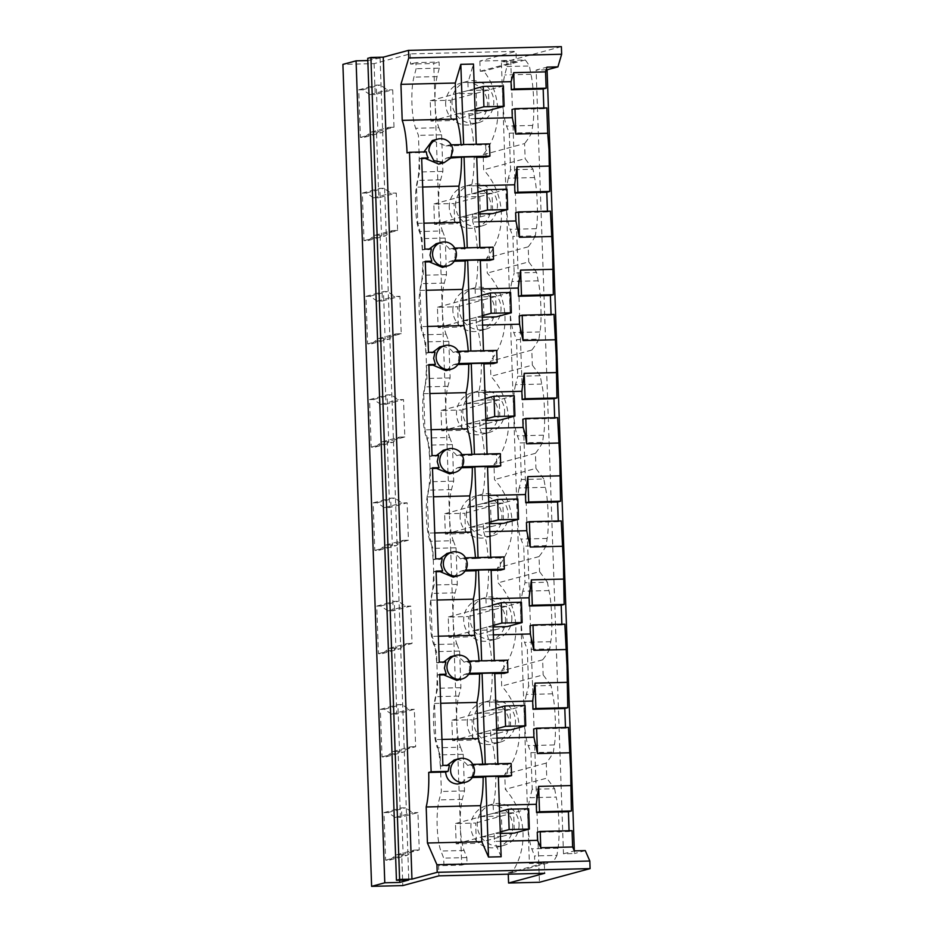 <?xml version="1.0" encoding="UTF-8"?>
<svg xmlns="http://www.w3.org/2000/svg" width="933" height="933" viewBox="0 0 933 933"><rect width="100%" height="100%" fill="white"/><g stroke="black" fill="none" stroke-linecap="round" stroke-linejoin="round"><path stroke-width="0.7" stroke-dasharray="4.67 3.5" d="M423.967 151.916L423.967 152.511L426.416 151.857M438.732 164.115L446.382 158.097L450.184 157.071A12.222 11.931 74.9 0 0 449.764 144.872L451.21 144.837M432.364 140.533L445.951 145.898L449.764 144.872M407.056 152.93L423.967 152.511M450.184 157.071L451.28 157.047M489.487 143.915L485.673 144.942L463.631 144.848L461.089 145.536A40.725 8.502 -91.4 0 0 461.03 144.603M445.951 145.898L461.089 145.536M446.382 158.097L450.686 157.992M476.728 157.362L474.162 157.42L476.705 156.732M421.658 158.074L419.115 158.762L421.681 158.692M422.672 187.02L416.491 187.171A40.725 8.502 -91.4 0 0 419.115 158.762M485.673 144.942L486.105 157.129M477.708 185.679L471.538 185.83C473.288 178.53 474.162 169.06 474.162 157.42M475.375 118.596L469.194 118.748C471.41 124.975 472.926 133.804 473.731 145.233M469.194 118.748L468.926 110.829L456.68 114.129L455.969 93.801L468.214 90.501L467.934 82.71L473.463 64.05M474.116 82.57L467.934 82.71M561.386 46.65L510.724 60.318L479.877 61.065L515.972 51.327L410.193 53.892L374.098 63.631L342.901 64.389M367.824 60.552L380.081 58.021L367.742 58.324M500.601 841.228L494.432 841.379L494.163 833.601L500.333 833.449M501.149 856.751L494.432 841.379M472.331 777.516L468.016 777.621L460.366 783.638M464.634 247.851L464.692 248.784L449.554 249.158C446.872 245.332 443.245 243.408 438.708 243.385L436.247 243.711M429.203 249.029L428.865 249.659L431.419 248.971M424.842 249.134L422.287 249.811L428.865 249.659M422.287 249.811A40.725 8.502 -91.4 0 0 417.762 223.337L416.491 187.171M482.664 764.115A40.725 8.502 -91.4 0 1 482.723 765.048L467.585 765.422C464.891 761.596 461.275 759.684 456.738 759.649L454.278 759.975M447.234 765.293L446.895 765.923L449.438 765.235M442.86 765.398L440.318 766.086L446.895 765.923M439.688 674.337L437.145 675.025L439.711 674.967M440.318 766.086A40.725 8.502 -91.4 0 0 435.781 739.601L434.521 703.435A40.725 8.502 -91.4 0 0 437.145 675.025M456.762 680.379L464.412 674.361L468.214 673.334A12.222 11.931 74.9 0 0 467.795 661.135L469.241 661.1M479.049 660.867A40.725 8.502 -91.4 0 1 479.119 661.8L463.981 662.162C461.287 658.348 457.671 656.424 453.135 656.4L450.674 656.715M443.63 662.033L443.292 662.663L445.834 661.987M439.256 662.138L436.714 662.827L443.292 662.663M436.084 571.089L433.53 571.766L436.096 571.707M436.714 662.827A40.725 8.502 -91.4 0 0 432.177 636.353L430.918 600.176A40.725 8.502 -91.4 0 0 433.53 571.766M453.158 577.13L460.797 571.113L464.611 570.086A12.222 11.931 74.9 0 0 464.191 557.887L465.637 557.852M475.445 557.607A40.725 8.502 -91.4 0 1 475.515 558.552L460.377 558.914C457.683 555.1 454.068 553.176 449.519 553.141L447.07 553.467M440.026 558.785L439.688 559.415L442.23 558.727M435.653 558.89L433.11 559.578L439.688 559.415M432.469 467.83L429.926 468.518L432.492 468.459M433.11 559.578A40.725 8.502 -91.4 0 0 428.574 533.093L427.314 496.927A40.725 8.502 -91.4 0 0 429.926 468.518M449.554 473.871L457.193 467.853L461.007 466.827A12.222 11.931 74.9 0 0 460.575 454.628L462.022 454.593M471.841 454.359A40.725 8.502 -91.4 0 1 471.911 455.292L456.773 455.666C454.079 451.84 450.464 449.916 445.916 449.893L443.455 450.207M436.422 455.526L436.084 456.167L438.627 455.479M432.049 455.631L429.507 456.319L436.084 456.167M428.865 364.581L426.323 365.269L428.888 365.2M429.507 456.319A40.725 8.502 -91.4 0 0 424.97 429.845L423.71 393.668A40.725 8.502 -91.4 0 0 426.323 365.269M445.939 370.623L453.59 364.605L457.403 363.578A12.222 11.931 74.9 0 0 456.972 351.379L458.418 351.344M468.238 351.111A40.725 8.502 -91.4 0 1 468.308 352.044L453.17 352.406C450.476 348.592 446.86 346.668 442.312 346.644L439.851 346.959M432.819 352.277L432.48 352.907L435.023 352.219M428.445 352.382L425.903 353.071L432.48 352.907M425.261 261.322L422.719 262.01L425.285 261.951M425.903 353.071A40.725 8.502 -91.4 0 0 421.366 326.597L420.095 290.42A40.725 8.502 -91.4 0 0 422.719 262.01M442.335 267.363L449.986 261.345L453.8 260.319A12.222 11.931 74.9 0 0 453.368 248.131L454.814 248.096M464.692 248.784L467.235 247.793M479.877 247.478L467.246 248.096M493.091 247.163L489.277 248.19L477.334 248.481L479.877 247.793M477.334 248.481C476.53 237.064 475.025 228.235 472.798 222.007L472.53 214.077L460.284 217.377L459.572 197.061L471.818 193.749L471.538 185.83M417.762 223.337L423.932 223.185M569.072 830.743L569.107 831.478L537.245 832.248M572.057 830.673L569.107 831.478M563.485 853.812L574.331 850.884L574.436 853.543L563.485 853.812L536.125 70.068L546.971 67.141M543.834 107.983L543.857 108.706L546.82 107.901M547.438 211.231L547.473 211.954L550.423 211.161M551.053 314.479L551.076 315.214L554.027 314.409M554.657 417.739L554.68 418.462L557.631 417.669M558.261 520.987L558.284 521.71L561.246 520.917M561.864 624.247L561.888 624.97L564.85 624.165M565.468 727.495L565.491 728.218L568.454 727.425M543.857 108.706L512.007 109.476M468.214 90.501L488.414 90.011L489.125 110.339L476.88 113.639L456.68 114.129M468.926 110.829L475.095 110.677M478.979 221.856L472.798 222.007M547.473 211.954L515.611 212.724M471.818 193.749L492.018 193.259L492.729 213.587L480.495 216.888L460.284 217.377M472.53 214.077L478.699 213.925M445.659 104.228A21.389 20.899 -105.1 0 1 461.007 83.06A21.389 20.899 -105.1 0 1 487.493 103.213A21.389 20.899 -105.1 0 1 472.145 124.369A21.389 20.899 -105.1 0 1 445.659 104.228M488.414 90.011L476.168 93.312L455.969 93.801M476.168 93.312L476.88 113.639M546.167 69.823L536.125 70.068M585.283 850.616L574.436 853.543M510.724 60.318L539.437 882.28M479.877 61.065L480.227 71.235L483.865 71.141A67.199 65.625 -105.1 0 1 483.142 154.75L483.667 169.829A67.199 65.625 -105.1 0 1 486.746 257.998L487.271 273.077A67.199 65.625 -105.1 0 1 490.35 361.258L490.886 376.337A67.199 65.625 -105.1 0 1 493.965 464.506L494.49 479.585A67.199 65.625 -105.1 0 1 497.569 567.765L498.094 582.833A67.199 65.625 -105.1 0 1 501.173 671.014L501.697 686.093A67.199 65.625 -105.1 0 1 504.776 774.262L505.301 789.341A67.199 65.625 -105.1 0 1 511.855 872.775L508.217 872.868L508.263 874.174M480.227 71.235L516.322 61.508L515.972 51.327M516.322 61.508L501.394 61.858L526.2 772.431L529.384 863.491L544.312 863.107L544.674 873.288M461.695 865.136L467.06 863.678L466.85 857.579L464.098 850.488A30.544 6.379 88.6 0 1 460.319 825.775L461.695 865.136L438.545 865.696L438.907 875.854M460.494 747.228L463.246 754.319L464.517 790.927L462.313 799.359A30.544 6.379 -91.4 0 0 460.319 825.623L456.715 722.515A30.544 6.379 88.6 0 0 460.494 747.228L437.332 747.788A30.544 6.379 -91.4 0 1 435.548 696.671L437.764 688.239L436.481 651.631L433.728 644.54A30.544 6.379 -91.4 0 1 431.944 593.411L434.16 584.979L432.877 548.382L430.125 541.292A30.544 6.379 -91.4 0 1 428.34 490.163L430.545 481.731L429.915 463.433L429.273 445.123L426.521 438.032A30.544 6.379 -91.4 0 1 424.737 386.903L426.941 378.483L425.67 341.875L422.917 334.784A30.544 6.379 -91.4 0 1 421.133 283.655L423.337 275.223L422.066 238.615L419.314 231.524A30.544 6.379 -91.4 0 1 417.529 180.407L419.733 171.975L418.451 135.367L415.698 128.276A30.544 6.379 -91.4 0 1 413.914 77.147L416.13 68.715L415.908 62.616L439.07 62.045L439.28 68.156L416.13 68.715M456.89 643.98L459.631 651.071L460.914 687.679L458.709 696.1C457.065 702.771 456.4 711.517 456.715 722.375L453.111 619.267A30.544 6.379 88.6 0 0 456.89 643.98L433.728 644.54M453.275 540.72L456.027 547.811L457.31 584.42L455.094 592.852C453.461 599.511 452.797 608.269 453.111 619.115L449.508 516.007A30.544 6.379 88.6 0 0 453.275 540.72L430.125 541.292M449.671 437.472L452.423 444.563L453.706 481.171L451.49 489.603C449.858 496.263 449.193 505.021 449.508 515.867L445.904 412.759A30.544 6.379 88.6 0 0 449.671 437.472L426.521 438.032M446.067 334.224L448.82 341.315L450.103 377.912L447.887 386.344C446.254 393.003 445.589 401.761 445.892 412.619L442.3 309.511A30.544 6.379 88.6 0 0 446.067 334.224L422.917 334.784M442.464 230.964L445.216 238.055L445.857 256.365L446.487 274.664L444.283 283.096C442.65 289.755 441.985 298.513 442.289 309.359L438.685 206.251A30.544 6.379 88.6 0 0 442.464 230.964L419.314 231.524M438.86 127.716L441.612 134.807L442.883 171.415L440.679 179.836C439.035 186.507 438.382 195.254 438.685 206.111L435.081 103.003A30.544 6.379 88.6 0 0 438.86 127.716L415.698 128.276M439.28 68.156L437.076 76.588C435.431 83.247 434.766 92.005 435.081 102.852L433.705 63.491L439.07 62.045M410.193 53.892L410.555 64.062L433.705 63.491M455.596 205.773A21.389 20.899 -105.1 0 1 470.943 184.606A21.389 20.899 -105.1 0 1 497.429 204.759A21.389 20.899 -105.1 0 1 482.081 225.914A21.389 20.899 -105.1 0 1 455.596 205.773M473.626 722.037A21.389 20.899 -105.1 0 1 488.974 700.87A21.389 20.899 -105.1 0 1 515.459 721.022A21.389 20.899 -105.1 0 1 500.111 742.178A21.389 20.899 -105.1 0 1 473.626 722.037M504.636 411.266A21.389 20.899 -105.1 0 1 489.3 432.422A21.389 20.899 -105.1 0 1 462.815 412.281A21.389 20.899 -105.1 0 1 478.151 391.114A21.389 20.899 -105.1 0 1 504.636 411.266M459.199 309.021A21.389 20.899 -105.1 0 1 474.547 287.865A21.389 20.899 -105.1 0 1 501.033 308.007A21.389 20.899 -105.1 0 1 485.696 329.174A21.389 20.899 -105.1 0 1 459.199 309.021M519.063 824.271A21.389 20.899 -105.1 0 1 503.715 845.438A21.389 20.899 -105.1 0 1 477.229 825.285A21.389 20.899 -105.1 0 1 492.577 804.129A21.389 20.899 -105.1 0 1 519.063 824.271M511.855 617.763A21.389 20.899 -105.1 0 1 496.508 638.93A21.389 20.899 -105.1 0 1 470.022 618.777A21.389 20.899 -105.1 0 1 485.358 597.621A21.389 20.899 -105.1 0 1 511.855 617.763M466.418 515.529A21.389 20.899 -105.1 0 1 481.755 494.362A21.389 20.899 -105.1 0 1 508.24 514.515A21.389 20.899 -105.1 0 1 492.904 535.682A21.389 20.899 -105.1 0 1 466.418 515.529M451.992 102.513A21.389 20.899 -105.1 0 1 467.34 81.358A21.389 20.899 -105.1 0 1 493.825 101.499A21.389 20.899 -105.1 0 1 478.477 122.666A21.389 20.899 -105.1 0 1 451.992 102.513M463.246 754.319L440.084 754.879L441.367 791.487L439.163 799.919A30.544 6.379 -91.4 0 0 440.947 851.048L443.7 858.138L443.91 864.25L438.545 865.696M374.098 63.631L375.183 94.525L392.7 89.801L394.006 127.203L376.489 131.926L378.786 197.784L396.303 193.049L397.61 230.451L380.093 235.174L382.39 301.032L399.907 296.309L401.213 333.711L383.696 338.434L385.994 404.292L403.522 399.557L404.829 436.959L387.3 441.682L389.597 507.54L407.126 502.817L408.432 540.207L390.904 544.942L393.213 610.788L410.73 606.065L412.036 643.467L394.519 648.19L396.817 714.048L414.334 709.325L415.64 746.715L398.123 751.45L400.42 817.296L417.937 812.573L419.244 849.975L401.726 854.698L402.799 885.592M410.555 64.062L415.908 62.616M440.084 754.879L437.332 747.788M376.489 131.926L371.311 132.054L364.383 137.303L360.395 137.408L358.739 89.836L362.715 89.743L370.004 94.653L375.183 94.525M380.093 235.174L374.914 235.303L367.987 240.562L364.01 240.656L362.342 193.096L366.331 193.003L373.608 197.901L378.786 197.784M383.696 338.434L378.518 338.562L371.591 343.81L367.614 343.904L365.946 296.344L369.935 296.251L377.212 301.161L382.39 301.032M387.3 441.682L382.133 441.81L375.194 447.07L371.217 447.164L369.55 399.604L373.538 399.499L380.827 404.409L385.994 404.292M390.904 544.942L385.737 545.07L378.798 550.318L374.821 550.412L373.165 502.852L377.142 502.759L384.431 507.669L389.597 507.54M394.519 648.19L389.341 648.318L382.413 653.567L378.425 653.671L376.769 606.112L380.746 606.007L388.035 610.917L393.213 610.788M398.123 751.45L392.945 751.566L386.017 756.826L382.029 756.92L380.372 709.36L384.349 709.267L391.638 714.177L396.817 714.048M401.726 854.698L396.548 854.826L389.621 860.074L385.644 860.179L383.976 812.608L387.965 812.515L395.242 817.425L400.42 817.296M371.007 60.47L399.639 880.204M358.739 89.836L376.256 85.113L380.244 85.02L387.522 89.93L392.7 89.801M360.395 137.408L377.923 132.673L376.256 85.113M362.342 193.096L379.859 188.373L383.848 188.268L391.125 193.178L396.303 193.049M364.01 240.656L381.527 235.932L379.859 188.373M365.946 296.344L383.475 291.621L387.452 291.528L394.741 296.437L399.907 296.309M367.614 343.904L385.131 339.18L383.475 291.621M369.55 399.604L387.078 394.869L391.055 394.776L398.344 399.686L403.522 399.557M371.217 447.164L388.734 442.44L387.078 394.869M373.165 502.852L390.682 498.129L394.659 498.035L401.948 502.934L407.126 502.817M374.821 550.412L392.338 545.688L390.682 498.129M376.769 606.112L394.286 601.377L398.263 601.284L405.552 606.193L410.73 606.065M378.425 653.671L395.954 648.936L394.286 601.377M380.372 709.36L397.89 704.637L401.878 704.532L409.155 709.442L414.334 709.325M382.029 756.92L399.557 752.196L397.89 704.637M383.976 812.608L401.493 807.885L405.482 807.791L412.771 812.701L417.937 812.573M385.644 860.179L403.161 855.444L401.493 807.885M380.081 58.021L408.794 879.982M508.217 872.868L544.312 863.107M499.342 805.202L493.172 805.354C494.922 798.053 495.796 788.583 495.796 776.944L498.339 776.256M513.651 812.783L501.418 816.083L502.129 836.411L514.363 833.111L513.651 812.783L493.452 813.273L493.172 805.354M494.163 833.601L481.918 836.901L481.206 816.573L493.452 813.273M498.362 776.874L495.796 776.944M468.016 777.621L472.914 776.559M471.818 776.583A12.222 11.931 74.9 0 0 471.398 764.395L472.844 764.36M467.585 765.422L471.398 764.395M449.554 249.158L453.368 248.131M441.962 739.449L435.781 739.601M434.521 703.435L440.691 703.284M468.716 674.256L464.412 674.361M494.758 673.626L492.181 673.684L494.735 672.996M468.214 673.334L469.311 673.311M463.981 662.162L467.795 661.135M438.358 636.201L432.177 636.353M430.918 600.176L437.087 600.024M465.112 571.008L460.797 571.113M491.143 570.378L488.577 570.436L491.12 569.748M464.611 570.086L465.707 570.051M460.377 558.914L464.191 557.887M434.743 532.953L428.574 533.093M427.314 496.927L433.483 496.776M461.508 467.748L457.193 467.853M487.539 467.118L484.973 467.176L487.516 466.5M461.007 466.827L462.103 466.803M456.773 455.666L460.575 454.628M431.139 429.693L424.97 429.845M423.71 393.668L429.88 393.528M457.905 364.5L453.59 364.605M483.935 363.87L481.37 363.928L483.912 363.24M457.403 363.578L458.5 363.543M453.17 352.406L456.972 351.379M427.536 326.445L421.366 326.597M420.095 290.42L426.276 290.268M454.301 261.24L449.986 261.345M480.332 260.61L477.766 260.68L480.308 259.992M453.8 260.319L454.896 260.295M481.323 288.938L475.142 289.078C476.891 281.789 477.766 272.319 477.766 260.68M489.277 248.19L489.708 260.389M449.263 207.476A21.389 20.899 -105.1 0 1 464.611 186.32A21.389 20.899 -105.1 0 1 491.096 206.461A21.389 20.899 -105.1 0 1 475.748 227.629A21.389 20.899 -105.1 0 1 449.263 207.476M492.018 193.259L479.784 196.571L459.572 197.061M479.784 196.571L480.495 216.888M511.121 763.427L507.307 764.454L507.739 776.653M482.583 325.104L476.413 325.255L476.133 317.337L482.303 317.185M551.076 315.214L519.226 315.984M495.633 296.519L483.387 299.82L484.099 320.147L496.333 316.847L495.633 296.519L475.422 297.009L475.142 289.078M484.927 392.187L478.746 392.338C480.495 385.037 481.37 375.567 481.37 363.928M496.694 350.411L492.892 351.449L493.312 363.637M492.892 351.449L470.85 351.356L468.308 352.044M476.413 325.255C478.629 331.483 480.133 340.312 480.938 351.729M486.186 428.364L480.017 428.504L479.737 420.585L485.906 420.433M554.68 418.462L522.83 419.232M499.237 399.767L486.991 403.068L487.702 423.395L499.948 420.095L499.237 399.767L479.026 400.257L478.746 392.338M488.53 495.435L482.361 495.586C484.099 488.286 484.973 478.816 484.973 467.176M500.31 453.671L496.496 454.698L496.916 466.897M496.496 454.698L474.454 454.604L471.911 455.292M480.017 428.504C482.233 434.743 483.749 443.56 484.554 454.989M489.79 531.612L483.621 531.763L483.341 523.833L489.522 523.693M558.284 521.71L526.434 522.492M502.84 503.027L490.595 506.327L491.306 526.655L503.552 523.343L502.84 503.027L482.629 503.517L482.361 495.586M492.134 598.694L485.965 598.846C487.702 591.545 488.577 582.075 488.577 570.436M503.913 556.919L500.1 557.946L500.52 570.145M500.1 557.946L488.157 558.237L490.7 557.549L475.515 558.552M483.621 531.763C485.836 537.991 487.353 546.82 488.157 558.237M493.394 634.86L487.224 635.011L486.944 627.093L493.125 626.941M561.888 624.97L530.037 625.74M506.444 606.275L494.198 609.576L494.91 629.903L507.155 626.603L506.444 606.275L486.233 606.765L485.965 598.846M495.738 701.943L489.568 702.094C491.318 694.793 492.181 685.323 492.181 673.684M507.517 660.179L503.703 661.205L504.135 673.393M503.703 661.205L481.661 661.112L479.119 661.8M487.224 635.011C489.44 641.251 490.956 650.068 491.761 661.497M497.009 738.12L490.828 738.271L490.56 730.341L496.729 730.189M565.491 728.218L533.641 729M510.048 709.523L497.802 712.835L498.514 733.163L510.759 729.851L510.048 709.523L489.848 710.025L489.568 702.094M507.307 764.454L495.365 764.745L497.907 764.057L482.723 765.048M490.828 738.271C493.044 744.499 494.56 753.328 495.365 764.745M529.384 863.491L534.749 862.045L534.539 855.934L556.966 855.386L557.946 848.202C560.057 838.72 558.995 808.316 556.161 797.085L530.002 797.715A30.544 6.379 -91.4 0 0 528.008 823.979M511.855 872.775L553.316 861.591L534.749 862.045M556.966 855.386A67.199 65.625 -105.1 0 1 553.316 861.591M524.404 720.871A30.544 6.379 -91.4 0 0 528.183 745.584L530.924 752.674L532.207 789.283L554.645 788.747L546.761 778.157L505.301 789.341M554.645 788.747L556.161 797.085M502.77 101.359A30.544 6.379 -91.4 0 0 506.549 126.072L509.29 133.162L510.573 169.771L533.011 169.223L534.516 177.562C537.361 188.793 538.423 219.208 536.312 228.69L535.332 235.874L512.905 236.411L513.535 254.721L514.176 273.019L536.615 272.471L538.131 280.81C540.965 292.052 542.026 322.456 539.915 331.938L538.936 339.122L516.509 339.67L517.78 376.279L540.219 375.731L541.735 384.069C544.58 395.3 545.63 425.705 543.519 435.198L542.551 442.382L520.113 442.918L521.395 479.527L543.822 478.979L545.339 487.318C548.184 498.56 549.234 528.964 547.123 538.446L546.155 545.63L523.716 546.178L524.999 582.775L547.426 582.239L548.942 590.577C551.788 601.808 552.837 632.212 550.727 641.706L549.759 648.878L527.32 649.426L528.603 686.035L551.041 685.487L552.546 693.825C555.392 705.056 556.441 735.472 554.33 744.954L553.362 752.138A67.199 65.625 -105.1 0 1 546.237 763.077L546.761 778.157M546.237 763.077L504.776 774.262M551.041 685.487L543.158 674.909L501.697 686.093M549.759 648.878A67.199 65.625 -105.1 0 1 542.633 659.829L543.158 674.909M542.633 659.829L501.173 671.014M547.426 582.239L539.554 571.649L498.094 582.833M546.155 545.63A67.199 65.625 -105.1 0 1 539.029 556.569L539.554 571.649M539.029 556.569L497.569 567.765M543.822 478.979L535.95 468.401L494.49 479.585M542.551 442.382A67.199 65.625 -105.1 0 1 535.414 453.321L535.95 468.401M535.414 453.321L493.965 464.506M540.219 375.731L532.335 365.153L490.886 376.337M538.936 339.122A67.199 65.625 -105.1 0 1 531.81 350.073L532.335 365.153M531.81 350.073L490.35 361.258M536.615 272.471L528.731 261.893L487.271 273.077M535.332 235.874A67.199 65.625 -105.1 0 1 528.206 246.813L528.731 261.893M528.206 246.813L486.746 257.998M533.011 169.223L525.127 158.645L483.667 169.829M483.142 154.75L524.603 143.565L525.127 158.645M501.394 61.858L506.759 60.412L525.314 59.957A67.199 65.625 -105.1 0 1 529.408 65.975L530.912 74.313C533.758 85.544 534.807 115.949 532.696 125.43L531.728 132.614A67.199 65.625 -105.1 0 1 524.603 143.565M525.314 59.957L483.865 71.141M532.207 789.283L530.002 797.715M528.008 824.131A30.544 6.379 -91.4 0 0 531.787 848.843L534.539 855.934M467.06 863.678L443.91 864.25M506.759 60.412L506.969 66.511L504.753 74.943A30.544 6.379 -91.4 0 0 502.77 101.207M534.527 177.562L508.368 178.191L510.573 169.771M508.368 178.191A30.544 6.379 -91.4 0 0 506.374 204.467M506.374 204.607A30.544 6.379 -91.4 0 0 510.153 229.32L512.905 236.411M538.131 280.81L511.972 281.451L514.176 273.019M511.972 281.451A30.544 6.379 -91.4 0 0 509.978 307.715M509.978 307.867A30.544 6.379 -91.4 0 0 513.756 332.58L516.509 339.67M541.735 384.069L515.576 384.699L517.78 376.279M515.576 384.699A30.544 6.379 -91.4 0 0 513.582 410.975M513.593 411.115A30.544 6.379 -91.4 0 0 517.36 435.828L520.113 442.918M545.339 487.318L519.18 487.959L521.395 479.527M519.18 487.959A30.544 6.379 -91.4 0 0 517.185 514.223M517.197 514.375A30.544 6.379 -91.4 0 0 520.964 539.087L523.716 546.178M548.942 590.577L522.783 591.207L524.999 582.775M522.783 591.207A30.544 6.379 -91.4 0 0 520.801 617.483M520.801 617.623A30.544 6.379 -91.4 0 0 524.568 642.336L527.32 649.426M552.546 693.825L526.387 694.467L528.603 686.035M526.387 694.467A30.544 6.379 -91.4 0 0 524.404 720.731M467.293 723.74A21.389 20.899 -105.1 0 1 482.641 702.584A21.389 20.899 -105.1 0 1 509.126 722.725A21.389 20.899 -105.1 0 1 493.779 743.893A21.389 20.899 -105.1 0 1 467.293 723.74M498.304 412.969A21.389 20.899 -105.1 0 1 482.967 434.137A21.389 20.899 -105.1 0 1 456.482 413.984A21.389 20.899 -105.1 0 1 471.818 392.828A21.389 20.899 -105.1 0 1 498.304 412.969M452.867 310.736A21.389 20.899 -105.1 0 1 468.214 289.568A21.389 20.899 -105.1 0 1 494.7 309.721A21.389 20.899 -105.1 0 1 479.364 330.877A21.389 20.899 -105.1 0 1 452.867 310.736M512.73 825.985A21.389 20.899 -105.1 0 1 497.382 847.141A21.389 20.899 -105.1 0 1 470.897 827A21.389 20.899 -105.1 0 1 486.245 805.832A21.389 20.899 -105.1 0 1 512.73 825.985M505.523 619.477A21.389 20.899 -105.1 0 1 490.175 640.633A21.389 20.899 -105.1 0 1 463.689 620.492A21.389 20.899 -105.1 0 1 479.026 599.324A21.389 20.899 -105.1 0 1 505.523 619.477M460.086 517.232A21.389 20.899 -105.1 0 1 475.422 496.076A21.389 20.899 -105.1 0 1 501.907 516.217A21.389 20.899 -105.1 0 1 486.571 537.385A21.389 20.899 -105.1 0 1 460.086 517.232M464.517 790.927L441.367 791.487M466.85 857.579L443.7 858.138M396.548 854.826L414.065 850.103L407.138 855.351L403.161 855.444M419.244 849.975L414.065 850.103M395.242 817.425L412.771 812.701M392.945 751.566L410.462 746.843L403.534 752.103L399.557 752.196M415.64 746.715L410.462 746.843M391.638 714.177L409.155 709.442M389.341 648.318L406.858 643.595L399.93 648.843L395.954 648.936M412.036 643.467L406.858 643.595M388.035 610.917L405.552 606.193M385.737 545.07L403.254 540.335L396.327 545.595L392.338 545.688M408.432 540.207L403.254 540.335M384.431 507.669L401.948 502.934M382.133 441.81L399.651 437.087L392.723 442.335L388.734 442.44M404.829 436.959L399.651 437.087M380.827 404.409L398.344 399.686M378.518 338.562L396.047 333.827L389.108 339.087L385.131 339.18M401.213 333.711L396.047 333.827M377.212 301.161L394.741 296.437M374.914 235.303L392.431 230.579L385.504 235.827L381.527 235.932M397.61 230.451L392.431 230.579M373.608 197.901L391.125 193.178M371.311 132.054L388.828 127.331L381.9 132.579L377.923 132.673M394.006 127.203L388.828 127.331M370.004 94.653L387.522 89.93M441.612 134.807L418.451 135.367M442.883 171.415L419.733 171.975M445.216 238.055L422.066 238.615M446.487 274.664L423.337 275.223M448.82 341.315L425.67 341.875M450.103 377.912L426.941 378.483M452.423 444.563L429.273 445.123M453.706 481.171L430.545 481.731M456.027 547.811L432.877 548.382M457.31 584.42L434.16 584.979M459.631 651.071L436.481 651.631M460.914 687.679L437.764 688.239M362.715 89.743L380.244 85.02M364.383 137.303L381.9 132.579M366.331 193.003L383.848 188.268M367.987 240.562L385.504 235.827M369.935 296.251L387.452 291.528M371.591 343.81L389.108 339.087M373.538 399.499L391.055 394.776M375.194 447.07L392.723 442.335M377.142 502.759L394.659 498.035M378.798 550.318L396.327 545.595M380.746 606.007L398.263 601.284M382.413 653.567L399.93 648.843M384.349 709.267L401.878 704.532M386.017 756.826L403.534 752.103M387.965 812.515L405.482 807.791M389.621 860.074L407.138 855.351M501.418 816.083L481.206 816.573M502.129 836.411L481.918 836.901M490.56 730.341L478.314 733.653L477.603 713.325L489.848 710.025M486.944 627.093L474.71 630.393L473.999 610.065L486.233 606.765M483.341 523.833L471.095 527.145L470.395 506.817L482.629 503.517M479.737 420.585L467.491 423.885L466.78 403.557L479.026 400.257M476.133 317.337L463.888 320.637L463.176 300.309L475.422 297.009M483.387 299.82L463.176 300.309M484.099 320.147L463.888 320.637M486.991 403.068L466.78 403.557M487.702 423.395L467.491 423.885M490.595 506.327L470.395 506.817M491.306 526.655L471.095 527.145M494.198 609.576L473.999 610.065M494.91 629.903L474.71 630.393M497.802 712.835L477.603 713.325M498.514 733.163L478.314 733.653M530.924 752.674L553.362 752.138M509.29 133.162L531.728 132.614M506.969 66.511L529.408 65.975M489.125 110.339L451.129 120.59L430.929 121.08L430.218 100.752L450.417 100.263L451.129 120.59M475.037 109.173L430.929 121.08M503.4 85.964L450.417 100.263M474.337 88.845L430.218 100.752M492.729 213.587L454.733 223.838L434.533 224.328L433.822 204L454.033 203.511L454.733 223.838M478.652 212.432L434.533 224.328M507.004 189.224L454.033 203.511M477.941 192.105L433.822 204M496.333 316.847L458.348 327.098L438.137 327.588L437.425 307.26L457.636 306.77L458.348 327.098M482.256 315.681L438.137 327.588M510.619 292.472L457.636 306.77M481.545 295.353L437.425 307.26M499.948 420.095L461.952 430.346L441.741 430.836L441.029 410.508L461.24 410.019L461.952 430.346M485.86 418.929L441.741 430.836M514.223 395.732L461.24 410.019M485.148 398.613L441.029 410.508M503.552 523.343L465.555 533.594L445.344 534.084L444.633 513.768L464.844 513.278L465.555 533.594M489.463 522.188L445.344 534.084M517.827 498.98L464.844 513.278M488.752 501.861L444.633 513.768M507.155 626.603L469.159 636.854L448.948 637.344L448.248 617.016L468.448 616.526L469.159 636.854M493.067 625.437L448.948 637.344M521.43 602.228L468.448 616.526M492.356 605.12L448.248 617.016M510.759 729.851L472.763 740.102L452.563 740.592L451.852 720.264L472.051 719.775L472.763 740.102M496.671 728.696L452.563 740.592M525.034 705.488L472.051 719.775M495.971 708.369L451.852 720.264M514.363 833.111L476.366 843.362L456.167 843.852L455.456 823.524L475.667 823.034L476.366 843.362M500.286 831.944L456.167 843.852M528.649 808.736L475.667 823.034M499.575 811.617L455.456 823.524M557.946 848.202L531.787 848.843M462.313 799.359L439.163 799.919M464.098 850.488L440.947 851.048M458.709 696.1L435.548 696.671M455.094 592.852L431.944 593.411M451.49 489.603L428.34 490.163M447.887 386.344L424.737 386.903M444.283 283.096L421.133 283.655M440.679 179.836L417.529 180.407M437.076 76.588L413.914 77.147M530.912 74.313L504.753 74.943M532.696 125.43L506.549 126.072M536.312 228.69L510.153 229.32M539.915 331.938L513.756 332.58M543.519 435.198L517.36 435.828M547.123 538.446L520.964 539.087M550.727 641.706L524.568 642.336M554.33 744.954L528.183 745.584M467.34 81.358L461.007 83.06M478.477 122.666L472.145 124.369M470.943 184.606L464.611 186.32M482.081 225.914L475.748 227.629M488.974 700.87L482.641 702.584M500.111 742.178L493.779 743.893M489.3 432.422L482.967 434.137M478.151 391.114L471.818 392.828M474.547 287.865L468.214 289.568M485.696 329.174L479.364 330.877M503.715 845.438L497.382 847.141M492.577 804.129L486.245 805.832M496.508 638.93L490.175 640.633M485.358 597.621L479.026 599.324M481.755 494.362L475.422 496.076M492.904 535.682L486.571 537.385"/><path stroke-width="1.4" d="M452.843 150.586A12.222 11.931 74.9 0 0 437.717 139.087A12.222 11.931 74.9 0 0 428.958 151.169L433.833 160.628L444.085 162.68L450.534 158.213L452.843 150.586M437.717 139.087L432.364 140.533L423.967 151.916M461.03 144.603A40.725 8.502 -91.4 0 0 456.552 119.051L402.205 120.38A40.725 8.502 -91.4 0 1 407.056 152.93L409.494 152.266L431.128 771.778L448.05 771.369L449.438 765.235L442.86 765.398L439.688 674.337L446.266 674.174L444.446 668.121L445.834 661.987L439.256 662.138L436.084 571.089L442.662 570.926L440.843 564.862L442.23 558.727L435.653 558.89L432.469 467.83L439.046 467.666L437.239 461.613L438.627 455.479L432.049 455.631L428.865 364.581L435.443 364.418L433.635 358.365L435.023 352.219L428.445 352.382L425.261 261.322L431.839 261.17L430.031 255.106L431.419 248.971L424.842 249.134L421.658 158.074L428.235 157.91A12.222 11.931 74.9 0 1 426.416 151.857L409.494 152.266M421.681 158.692L428.235 157.91M425.693 158.598L438.732 164.115L444.085 162.68M451.21 144.837L489.487 143.915L489.918 156.103L486.105 157.129L476.728 157.362M451.28 157.047L489.918 156.103M367.824 60.552L356.079 60.832L342.901 64.389L371.614 886.35L384.781 882.793L399.709 882.431L408.794 879.982L396.443 880.285L367.742 58.324L370.902 57.473L383.253 57.17L411.954 879.131L437.204 872.32L436.936 864.728L427.442 843.012L426.183 806.975A40.725 8.502 88.6 0 0 428.69 772.442L431.128 771.778M383.253 57.17L408.502 50.359L408.759 57.951L400.945 84.343L402.205 120.38M450.686 157.992L464.063 157.047L467.235 247.793M479.877 247.478L476.705 156.732L464.063 157.047M461.52 157.724A40.725 8.502 -91.4 0 1 458.896 186.133L422.672 187.02M547.706 133.267L546.82 107.901L514.969 108.683L512.007 109.476L512.299 117.698L515.856 134.037L547.706 133.267L548.989 149.478L549.735 191.44L546.785 192.245L547.438 211.231M477.708 185.679L514.643 184.781L516.999 166.855L548.849 166.086M512.299 117.698L475.375 118.596M463.619 144.533L460.82 64.354L473.463 64.05L476.262 144.23M460.82 64.354L455.292 83.025L456.552 119.051M400.945 84.343L455.292 83.025M428.69 772.442L445.601 772.034C446.429 779.452 450.429 783.452 457.59 784.047L465.719 782.192A12.222 11.931 74.9 0 0 474.477 770.11C473.509 762.716 469.392 758.751 462.103 758.202A12.222 11.931 74.9 0 0 450.592 770.693A12.222 11.931 74.9 0 0 465.719 782.192M448.05 771.369L445.601 772.034M436.936 864.728L589.831 861.019L585.283 850.616L574.331 850.884L547.076 69.8L557.911 66.873L546.971 67.141L545.56 71.888L513.71 72.657L511.039 81.672L474.116 82.57M557.911 66.873L561.654 54.242L408.759 57.951M408.502 50.359L561.386 46.65L561.654 54.242M370.902 57.473L399.604 879.434L411.954 879.131M396.443 880.285L399.604 879.434M371.614 886.35L402.799 885.592L438.907 875.854L544.674 873.288L508.578 883.026L539.437 882.28L590.099 868.611L437.204 872.32M589.831 861.019L590.099 868.611M574.331 850.884L572.629 846.977L540.778 847.759L537.536 840.341L500.601 841.228M488.507 857.054L501.149 856.751L498.339 776.256L485.696 776.559L488.507 857.054L481.79 841.694L427.442 843.012M426.183 806.975L480.53 805.657L481.79 841.694M472.331 777.516L483.154 777.247C483.154 788.886 482.279 798.356 480.53 805.657M444.073 241.939A12.222 11.931 74.9 0 0 432.562 254.429A12.222 11.931 74.9 0 0 447.688 265.928A12.222 11.931 74.9 0 0 444.073 241.939M436.247 243.711L429.203 249.029M454.278 759.975L447.234 765.293M439.711 674.967L443.723 674.862L456.762 680.379L462.115 678.944A12.222 11.931 74.9 0 0 470.873 666.862C469.905 659.468 465.777 655.502 458.5 654.954A12.222 11.931 74.9 0 0 446.977 667.433A12.222 11.931 74.9 0 0 462.115 678.944M446.266 674.174L443.723 674.862M450.674 656.715L443.63 662.033M436.096 571.707L440.108 571.614L453.158 577.13L458.5 575.684A12.222 11.931 74.9 0 0 467.27 563.602C466.302 556.208 462.173 552.243 454.896 551.695A12.222 11.931 74.9 0 0 443.373 564.185A12.222 11.931 74.9 0 0 458.5 575.684M442.662 570.926L440.108 571.614M447.07 553.467L440.026 558.785M432.492 468.459L436.504 468.354L449.554 473.871M439.046 467.666L436.504 468.354M439.77 460.925A12.222 11.931 74.9 0 0 454.896 472.436A12.222 11.931 74.9 0 0 463.666 460.354C462.698 452.96 458.57 448.995 451.292 448.446A12.222 11.931 74.9 0 0 439.77 460.925M443.455 450.207L436.422 455.526M428.888 365.2L432.9 365.106L445.939 370.623L451.292 369.188A12.222 11.931 74.9 0 0 460.051 357.094C459.083 349.712 454.966 345.735 447.688 345.187A12.222 11.931 74.9 0 0 436.166 357.677A12.222 11.931 74.9 0 0 451.292 369.188M435.443 364.418L432.9 365.106M439.851 346.959L432.819 352.277M425.285 261.951L429.297 261.846L442.335 267.363L447.688 265.928M431.839 261.17L429.297 261.846M458.896 186.133L460.156 222.311C462.383 228.538 463.888 237.367 464.692 248.784M423.932 223.185L460.156 222.311M497.009 738.12L533.933 737.222L533.641 729L536.603 728.195L568.454 727.425L570.623 769.002L571.369 810.964L539.519 811.733L538.633 786.367L570.483 785.598M569.072 830.743L568.419 811.757L571.369 810.964M540.778 847.759L540.207 831.455L572.057 830.673L572.629 846.977M545.56 71.888L546.132 88.192L543.169 88.985L543.834 107.983M478.979 221.856L515.902 220.958L515.611 212.724L518.573 211.931L550.423 211.161L552.604 252.738L553.339 294.7L550.388 295.493L551.053 314.479M482.583 325.104L519.506 324.206L519.226 315.984L522.177 315.179L554.027 314.409L556.208 355.986L556.943 397.948L553.992 398.741L554.657 417.739M486.186 428.364L523.11 427.466L522.83 419.232L525.78 418.439L557.631 417.669L559.812 459.234L560.546 501.208L557.596 502.001L558.261 520.987M489.79 531.612L526.725 530.714L526.434 522.492L529.384 521.687L561.246 520.917L563.415 562.494L564.162 604.456L561.199 605.249L561.864 624.247M493.394 634.86L530.329 633.974L530.037 625.74L532.988 624.947L564.85 624.165L567.019 665.742L567.765 707.704L564.803 708.509L565.468 727.495M514.969 108.683L515.856 134.037M543.169 88.985L511.319 89.755L511.039 81.672M475.095 110.677L489.125 110.339L504.112 106.292L483.912 106.782L475.037 109.173M546.785 192.245L514.923 193.014L514.643 184.781M478.699 213.925L492.729 213.587L507.715 209.54L487.516 210.042L478.652 212.432M516.999 166.855L517.885 192.221L514.923 193.014M549.735 191.44L517.885 192.221M547.076 69.8L546.167 69.823M513.71 72.657L514.281 88.962L511.319 89.755M546.132 88.192L514.281 88.962M508.263 874.174L508.578 883.026M356.079 60.832L384.781 882.793M399.639 880.204L399.709 882.431M540.207 831.455L537.245 832.248L537.536 840.341M568.419 811.757L536.557 812.526L539.519 811.733M538.633 786.367L536.277 804.304L536.557 812.526M536.277 804.304L499.342 805.202M500.333 833.449L514.363 833.111L529.349 829.064L509.15 829.554L500.286 831.944M483.154 777.247L485.696 776.559M472.914 776.559L511.552 775.626L507.739 776.653L498.362 776.874M482.664 764.115A40.725 8.502 -91.4 0 0 478.186 738.574L441.962 739.449M440.691 703.284L476.926 702.397L478.186 738.574M468.716 674.256L479.55 673.999C479.539 685.638 478.676 695.108 476.926 702.397M479.55 673.999L482.093 673.311L485.253 764.057M497.895 763.754L494.735 672.996L482.093 673.311M469.311 673.311L507.937 672.366L504.135 673.393L494.758 673.626M469.241 661.1L507.517 660.179L507.937 672.366M479.049 660.867A40.725 8.502 -91.4 0 0 474.582 635.326L438.358 636.201M437.087 600.024L473.323 599.149L474.582 635.326M465.112 571.008L475.935 570.739C475.935 582.379 475.06 591.849 473.323 599.149M475.935 570.739L478.489 570.051L481.65 660.797M494.292 660.494L491.12 569.748L478.489 570.051M465.707 570.051L504.333 569.118L500.52 570.145L491.143 570.378M465.637 557.852L503.913 556.919L504.333 569.118M475.445 557.607A40.725 8.502 -91.4 0 0 470.978 532.067L434.743 532.953M433.483 496.776L469.719 495.901L470.978 532.067M461.508 467.748L472.331 467.491C472.331 479.13 471.457 488.6 469.719 495.901M472.331 467.491L474.874 466.803L478.046 557.549M490.688 557.246L487.516 466.5L474.874 466.803M462.103 466.803L500.729 465.859L496.916 466.897L487.539 467.118M462.022 454.593L500.31 453.671L500.729 465.859M471.841 454.359A40.725 8.502 -91.4 0 0 467.375 428.818L431.139 429.693M429.88 393.528L466.103 392.641L467.375 428.818M457.905 364.5L468.728 364.232C468.728 375.871 467.853 385.341 466.103 392.641M468.728 364.232L471.27 363.543L474.442 454.301M487.084 453.986L483.912 363.24L471.27 363.543M458.5 363.543L497.126 362.61L493.312 363.637L483.935 363.87M458.418 351.344L496.694 350.411L497.126 362.61M468.238 351.111A40.725 8.502 -91.4 0 0 463.771 325.559L427.536 326.445M426.276 290.268L462.5 289.393L463.771 325.559M454.301 261.24L465.124 260.983C465.124 272.623 464.249 282.093 462.5 289.393M465.124 260.983L467.666 260.295L470.838 351.041M483.481 350.738L480.308 259.992L467.666 260.295M454.896 260.295L493.522 259.362L489.708 260.389L480.332 260.61M454.814 248.096L493.091 247.163L493.522 259.362M481.323 288.938L518.247 288.04L520.602 270.103L552.453 269.334M515.902 220.958L519.459 237.297L551.31 236.516M518.573 211.931L519.459 237.297M520.602 270.103L521.489 295.469L518.538 296.262L550.388 295.493M553.339 294.7L521.489 295.469M518.247 288.04L518.538 296.262M482.303 317.185L496.333 316.847L511.331 312.8L491.12 313.29L482.256 315.681M522.177 315.179L523.063 340.545L554.913 339.775M484.927 392.187L521.85 391.289L524.206 373.363L556.056 372.582M519.506 324.206L523.063 340.545M524.206 373.363L525.092 398.718L522.142 399.522L553.992 398.741M556.943 397.948L525.092 398.718M521.85 391.289L522.142 399.522M485.906 420.433L499.948 420.095L514.934 416.048L494.723 416.538L485.86 418.929M525.78 418.439L526.667 443.805L558.517 443.035M488.53 495.435L525.454 494.548L527.81 476.611L559.672 475.842M523.11 427.466C524.579 431.501 525.769 436.936 526.667 443.805M527.81 476.611L528.696 501.977L525.745 502.77L557.596 502.001M560.546 501.208L528.696 501.977M525.454 494.548L525.745 502.77M489.522 523.693L503.552 523.343L518.538 519.308L498.327 519.798L489.463 522.188M529.384 521.687L530.271 547.053L562.121 546.283M492.134 598.694L529.058 597.796L531.425 579.871L563.275 579.09M526.725 530.714L530.271 547.053M531.425 579.871L532.3 605.225L529.349 606.03L561.199 605.249M564.162 604.456L532.3 605.225M529.058 597.796L529.349 606.03M493.125 626.941L507.155 626.603L522.142 622.556L501.931 623.046L493.067 625.437M532.988 624.947L533.874 650.301L565.736 649.531M495.738 701.943L532.673 701.045L535.029 683.119L566.879 682.35M530.329 633.974L533.874 650.301M535.029 683.119L535.915 708.485L532.953 709.278L564.803 708.509M567.765 707.704L535.915 708.485M532.673 701.045L532.953 709.278M496.729 730.189L510.759 729.851L525.745 725.816L505.546 726.306L496.671 728.696M536.603 728.195L537.49 753.561L569.34 752.791M533.933 737.222L537.49 753.561M472.844 764.36L511.121 763.427L511.552 775.626M483.912 106.782L483.201 86.454L503.4 85.964L504.112 106.292M483.201 86.454L474.337 88.845M487.516 210.042L486.804 189.714L507.004 189.224L507.715 209.54M486.804 189.714L477.941 192.105M491.12 313.29L490.408 292.962L510.619 292.472L511.331 312.8M490.408 292.962L481.545 295.353M494.723 416.538L494.012 396.222L514.223 395.732L514.934 416.048M494.012 396.222L485.148 398.613M498.327 519.798L497.616 499.47L517.827 498.98L518.538 519.308M497.616 499.47L488.752 501.861M501.931 623.046L501.231 602.718L521.43 602.228L522.142 622.556M501.231 602.718L492.356 605.12M505.546 726.306L504.835 705.978L525.034 705.488L525.745 725.816M504.835 705.978L495.971 708.369M509.15 829.554L508.438 809.226L528.649 808.736L529.349 829.064M508.438 809.226L499.575 811.617M435.968 243.781L441.321 242.335M453.998 760.045L459.351 758.599M450.394 656.797L455.747 655.351M446.79 553.537L452.143 552.091M449.554 473.882L454.896 472.436M443.187 450.289L448.528 448.843M439.583 347.029L444.924 345.595"/></g></svg>
